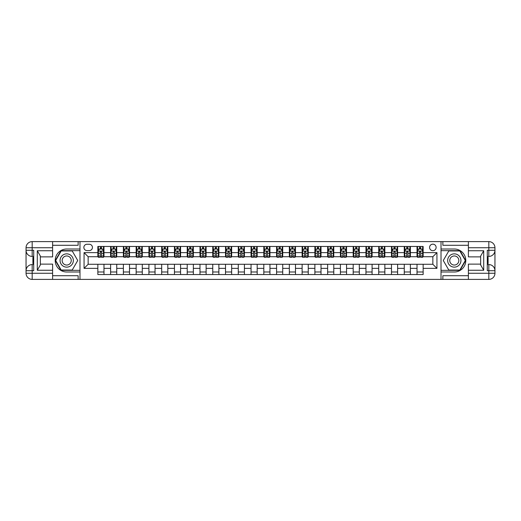 <?xml version="1.0" encoding="UTF-8"?>
<svg xmlns="http://www.w3.org/2000/svg" width="521" height="521" viewBox="0 0 521 521"><rect width="100%" height="100%" fill="white"/><g stroke="black" fill="none" stroke-linecap="round" stroke-linejoin="round"><path stroke-width="0.78" d="M432.853 244.16A3.269 3.269 0 0 0 429.584 247.429A3.269 3.269 0 0 0 432.853 250.692A3.269 3.269 0 0 0 436.123 247.429A3.269 3.269 0 0 0 432.853 244.16M468.392 245.28L442.863 245.28L442.863 241.607L441.02 241.607L441.02 249.012L454.299 249.012A11.488 11.488 0 0 1 465.794 260.5A11.488 11.488 0 0 1 454.299 271.988L441.02 271.988L441.02 279.393L441.02 241.607L79.98 241.607L79.98 279.393L468.392 279.393L468.392 273.264L488.822 273.264L488.822 270.712L487.291 270.712L487.291 250.288L488.822 250.288L488.822 247.735L468.392 247.735L468.392 250.744L483.716 250.744L483.716 270.256L480.649 264.948L480.649 256.052L483.716 250.744M87.027 250.594L89.273 250.594A3.165 3.165 0 0 0 92.438 247.429A3.165 3.165 0 0 0 89.273 244.258L87.027 244.258A3.165 3.165 0 0 0 83.855 247.429A3.165 3.165 0 0 0 87.027 250.594M97.85 268.367L84.063 268.367L84.063 252.633L97.85 252.633L97.85 256.723L88.147 256.723L88.147 264.277L97.85 264.277L97.85 274.541L423.15 274.541L423.15 264.277L432.853 264.277L432.853 256.723L423.15 256.723L423.15 252.633L436.937 252.633L436.937 268.367L423.15 268.367M423.15 252.633L423.15 246.459L97.85 246.459L97.85 252.633M417.021 246.459L417.021 256.723L417.529 256.723M419.47 256.723L420.701 256.723M422.642 256.723L423.15 256.723M417.021 256.723L409.871 256.723M404.257 246.459L404.257 256.723L404.765 256.723M406.706 256.723L407.93 256.723M404.257 256.723L397.106 256.723M391.486 246.459L391.486 256.723L392 256.723M393.941 256.723L395.165 256.723M391.486 256.723L384.335 256.723M378.721 246.459L378.721 256.723L379.229 256.723M381.17 256.723L382.394 256.723M378.721 256.723L371.571 256.723M365.957 246.459L365.957 256.723L366.465 256.723M368.406 256.723L369.63 256.723M365.957 256.723L358.806 256.723M353.186 246.459L353.186 256.723L353.7 256.723M355.641 256.723L356.865 256.723M353.186 256.723L346.035 256.723M340.421 246.459L340.421 256.723L340.929 256.723M342.87 256.723L344.094 256.723M340.421 256.723L333.271 256.723M327.65 246.459L327.65 256.723L328.165 256.723M330.106 256.723L331.33 256.723M327.65 256.723L320.506 256.723M314.886 246.459L314.886 256.723L315.4 256.723M317.341 256.723L318.565 256.723M314.886 256.723L307.735 256.723M302.121 246.459L302.121 256.723L302.629 256.723M304.57 256.723L305.794 256.723M302.121 256.723L294.971 256.723M289.35 246.459L289.35 256.723L289.865 256.723M291.806 256.723L293.03 256.723M289.35 256.723L282.206 256.723M276.586 246.459L276.586 256.723L277.094 256.723M279.035 256.723L280.265 256.723M276.586 256.723L269.435 256.723M263.821 246.459L263.821 256.723L264.329 256.723M266.27 256.723L267.494 256.723M263.821 256.723L256.671 256.723M251.05 246.459L251.05 256.723L251.565 256.723M253.506 256.723L254.73 256.723M251.05 256.723L243.906 256.723M238.286 246.459L238.286 256.723L238.794 256.723M240.735 256.723L241.965 256.723M238.286 256.723L231.135 256.723M225.521 246.459L225.521 256.723L226.029 256.723M227.97 256.723L229.194 256.723M225.521 256.723L218.371 256.723M212.75 246.459L212.75 256.723L213.265 256.723M215.206 256.723L216.43 256.723M212.75 256.723L205.6 256.723M199.986 246.459L199.986 256.723L200.494 256.723M202.435 256.723L203.659 256.723M199.986 256.723L192.835 256.723M187.221 246.459L187.221 256.723L187.729 256.723M189.67 256.723L190.894 256.723M187.221 256.723L180.071 256.723M174.45 246.459L174.45 256.723L174.965 256.723M176.906 256.723L178.13 256.723M174.45 256.723L167.3 256.723M161.686 246.459L161.686 256.723L162.194 256.723M164.135 256.723L165.359 256.723M161.686 256.723L154.535 256.723M148.915 246.459L148.915 256.723L149.429 256.723M151.37 256.723L152.594 256.723M148.915 256.723L141.771 256.723M136.15 246.459L136.15 256.723L136.665 256.723M138.606 256.723L139.83 256.723M136.15 256.723L129 256.723M123.386 246.459L123.386 256.723L123.894 256.723M125.835 256.723L127.059 256.723M123.386 256.723L116.235 256.723M110.615 246.459L110.615 256.723L111.129 256.723M113.07 256.723L114.294 256.723M110.615 256.723L103.471 256.723M97.85 256.723L98.358 256.723M100.299 256.723L101.53 256.723M97.85 264.277L103.979 264.277L103.979 274.541M423.15 264.277L103.979 264.277M103.979 246.459L103.979 256.723M97.85 249.012L98.358 249.012M100.299 249.012L101.53 249.012M103.471 249.012L103.979 249.012M97.85 271.988L103.979 271.988M110.615 264.277L110.615 274.541M116.743 246.459L116.743 256.723M110.615 249.012L111.129 249.012M113.07 249.012L114.294 249.012M116.235 249.012L116.743 249.012M116.743 264.277L116.743 274.541M110.615 271.988L116.743 271.988M123.386 264.277L123.386 274.541M129.514 264.277L129.514 274.541M123.386 271.988L129.514 271.988M129.514 246.459L129.514 256.723M123.386 249.012L123.894 249.012M125.835 249.012L127.059 249.012M129 249.012L129.514 249.012M136.15 264.277L136.15 274.541M142.279 264.277L142.279 274.541M136.15 271.988L142.279 271.988M142.279 246.459L142.279 256.723M136.15 249.012L136.665 249.012M138.606 249.012L139.83 249.012M141.771 249.012L142.279 249.012M148.915 264.277L148.915 274.541M155.043 264.277L155.043 274.541M148.915 271.988L155.043 271.988M155.043 246.459L155.043 256.723M148.915 249.012L149.429 249.012M151.37 249.012L152.594 249.012M154.535 249.012L155.043 249.012M161.686 264.277L161.686 274.541M167.814 264.277L167.814 274.541M161.686 271.988L167.814 271.988M167.814 246.459L167.814 256.723M161.686 249.012L162.194 249.012M164.135 249.012L165.359 249.012M167.3 249.012L167.814 249.012M174.45 264.277L174.45 274.541M180.579 264.277L180.579 274.541M174.45 271.988L180.579 271.988M180.579 246.459L180.579 256.723M174.45 249.012L174.965 249.012M176.906 249.012L178.13 249.012M180.071 249.012L180.579 249.012M187.221 264.277L187.221 274.541M193.35 264.277L193.35 274.541M187.221 271.988L193.35 271.988M193.35 246.459L193.35 256.723M187.221 249.012L187.729 249.012M189.67 249.012L190.894 249.012M192.835 249.012L193.35 249.012M199.986 264.277L199.986 274.541M206.114 264.277L206.114 274.541M199.986 271.988L206.114 271.988M206.114 246.459L206.114 256.723M199.986 249.012L200.494 249.012M202.435 249.012L203.659 249.012M205.6 249.012L206.114 249.012M212.75 264.277L212.75 274.541M218.879 264.277L218.879 274.541M212.75 271.988L218.879 271.988M218.879 246.459L218.879 256.723M212.75 249.012L213.265 249.012M215.206 249.012L216.43 249.012M218.371 249.012L218.879 249.012M225.521 264.277L225.521 274.541M231.65 264.277L231.65 274.541M225.521 271.988L231.65 271.988M231.65 246.459L231.65 256.723M225.521 249.012L226.029 249.012M227.97 249.012L229.194 249.012M231.135 249.012L231.65 249.012M238.286 264.277L238.286 274.541M244.414 264.277L244.414 274.541M238.286 271.988L244.414 271.988M244.414 246.459L244.414 256.723M238.286 249.012L238.794 249.012M240.735 249.012L241.965 249.012M243.906 249.012L244.414 249.012M251.05 264.277L251.05 274.541M257.179 264.277L257.179 274.541M251.05 271.988L257.179 271.988M257.179 246.459L257.179 256.723M251.05 249.012L251.565 249.012M253.506 249.012L254.73 249.012M256.671 249.012L257.179 249.012M263.821 264.277L263.821 274.541M269.95 264.277L269.95 274.541M263.821 271.988L269.95 271.988M269.95 246.459L269.95 256.723M263.821 249.012L264.329 249.012M266.27 249.012L267.494 249.012M269.435 249.012L269.95 249.012M276.586 264.277L276.586 274.541M282.714 264.277L282.714 274.541M276.586 271.988L282.714 271.988M282.714 246.459L282.714 256.723M276.586 249.012L277.094 249.012M279.035 249.012L280.265 249.012M282.206 249.012L282.714 249.012M289.35 264.277L289.35 274.541M295.479 264.277L295.479 274.541M289.35 271.988L295.479 271.988M295.479 246.459L295.479 256.723M289.35 249.012L289.865 249.012M291.806 249.012L293.03 249.012M294.971 249.012L295.479 249.012M302.121 264.277L302.121 274.541M308.25 264.277L308.25 274.541M302.121 271.988L308.25 271.988M308.25 246.459L308.25 256.723M302.121 249.012L302.629 249.012M304.57 249.012L305.794 249.012M307.735 249.012L308.25 249.012M314.886 264.277L314.886 274.541M321.014 264.277L321.014 274.541M314.886 271.988L321.014 271.988M321.014 246.459L321.014 256.723M314.886 249.012L315.4 249.012M317.341 249.012L318.565 249.012M320.506 249.012L321.014 249.012M327.65 264.277L327.65 274.541M333.779 264.277L333.779 274.541M327.65 271.988L333.779 271.988M333.779 246.459L333.779 256.723M327.65 249.012L328.165 249.012M330.106 249.012L331.33 249.012M333.271 249.012L333.779 249.012M340.421 264.277L340.421 274.541M346.55 264.277L346.55 274.541M340.421 271.988L346.55 271.988M346.55 246.459L346.55 256.723M340.421 249.012L340.929 249.012M342.87 249.012L344.094 249.012M346.035 249.012L346.55 249.012M353.186 264.277L353.186 274.541M359.314 264.277L359.314 274.541M353.186 271.988L359.314 271.988M359.314 246.459L359.314 256.723M353.186 249.012L353.7 249.012M355.641 249.012L356.865 249.012M358.806 249.012L359.314 249.012M365.957 264.277L365.957 274.541M372.085 264.277L372.085 274.541M365.957 271.988L372.085 271.988M372.085 246.459L372.085 256.723M365.957 249.012L366.465 249.012M368.406 249.012L369.63 249.012M371.571 249.012L372.085 249.012M378.721 264.277L378.721 274.541M384.85 264.277L384.85 274.541M378.721 271.988L384.85 271.988M384.85 246.459L384.85 256.723M378.721 249.012L379.229 249.012M381.17 249.012L382.394 249.012M384.335 249.012L384.85 249.012M391.486 264.277L391.486 274.541M397.614 264.277L397.614 274.541M391.486 271.988L397.614 271.988M397.614 246.459L397.614 256.723M391.486 249.012L392 249.012M393.941 249.012L395.165 249.012M397.106 249.012L397.614 249.012M404.257 264.277L404.257 274.541M410.385 264.277L410.385 274.541M404.257 271.988L410.385 271.988M410.385 246.459L410.385 256.723M404.257 249.012L404.765 249.012M406.706 249.012L407.93 249.012M409.871 249.012L410.385 249.012M417.021 264.277L417.021 274.541M417.021 271.988L423.15 271.988M417.021 249.012L417.529 249.012M419.47 249.012L420.701 249.012M422.642 249.012L423.15 249.012M88.147 256.723L84.063 252.633M88.147 264.277L84.063 268.367M436.937 252.633L432.853 256.723M436.937 268.367L432.853 264.277M101.53 247.781L100.299 247.781M103.471 256.052L101.53 256.052L101.53 257.335L103.471 257.335L103.471 251.102L102.448 249.064L99.381 249.064L98.358 251.102L98.358 257.335L100.299 257.335L100.299 256.052L98.358 256.052M98.358 251.102L98.358 246.459M103.471 251.102L103.471 246.459M100.299 249.064L100.299 246.459M101.53 246.459L101.53 249.064M101.53 256.052L101.53 251.871L100.299 251.871L100.299 256.052M114.294 247.781L113.07 247.781M116.235 256.052L114.294 256.052L114.294 257.335L116.235 257.335L116.235 251.102L115.213 249.064L112.152 249.064L111.129 251.102L111.129 257.335L113.07 257.335L113.07 256.052L111.129 256.052M111.129 251.102L111.129 246.459M116.235 251.102L116.235 246.459M113.07 249.064L113.07 246.459M114.294 246.459L114.294 249.064M114.294 256.052L114.294 251.871L113.07 251.871L113.07 256.052M127.059 247.781L125.835 247.781M129 256.052L127.059 256.052L127.059 257.335L129 257.335L129 251.102L127.977 249.064L124.916 249.064L123.894 251.102L123.894 257.335L125.835 257.335L125.835 256.052L123.894 256.052M123.894 251.102L123.894 246.459M129 251.102L129 246.459M125.835 249.064L125.835 246.459M127.059 246.459L127.059 249.064M127.059 256.052L127.059 251.871L125.835 251.871L125.835 256.052M139.83 247.781L138.606 247.781M141.771 256.052L139.83 256.052L139.83 257.335L141.771 257.335L141.771 251.102L140.748 249.064L137.681 249.064L136.665 251.102L136.665 257.335L138.606 257.335L138.606 256.052L136.665 256.052M136.665 251.102L136.665 246.459M141.771 251.102L141.771 246.459M138.606 249.064L138.606 246.459M139.83 246.459L139.83 249.064M139.83 256.052L139.83 251.871L138.606 251.871L138.606 256.052M152.594 247.781L151.37 247.781M154.535 256.052L152.594 256.052L152.594 257.335L154.535 257.335L154.535 251.102L153.513 249.064L150.452 249.064L149.429 251.102L149.429 257.335L151.37 257.335L151.37 256.052L149.429 256.052M149.429 251.102L149.429 246.459M154.535 251.102L154.535 246.459M151.37 249.064L151.37 246.459M152.594 246.459L152.594 249.064M152.594 256.052L152.594 251.871L151.37 251.871L151.37 256.052M63.38 254.749A6.636 6.636 0 0 0 60.95 263.821A6.636 6.636 0 0 0 70.016 266.251A6.636 6.636 0 0 0 72.452 257.179A6.636 6.636 0 0 0 63.38 254.749M64.428 256.566A4.546 4.546 0 0 0 62.761 262.773A4.546 4.546 0 0 0 68.974 264.434A4.546 4.546 0 0 0 70.635 258.227A4.546 4.546 0 0 0 64.428 256.566M77.727 260.5L72.211 270.047L61.185 270.047L55.675 260.5L61.185 250.953L72.211 250.953L77.727 260.5M450.984 266.251A6.636 6.636 0 0 0 460.05 263.821A6.636 6.636 0 0 0 457.62 254.749A6.636 6.636 0 0 0 448.548 257.179A6.636 6.636 0 0 0 450.984 266.251M452.026 264.434A4.546 4.546 0 0 0 458.239 262.773A4.546 4.546 0 0 0 456.572 256.566A4.546 4.546 0 0 0 450.365 258.227A4.546 4.546 0 0 0 452.026 264.434M448.789 250.953L459.815 250.953L465.325 260.5L459.815 270.047L448.789 270.047L443.273 260.5L448.789 250.953M52.608 273.264L52.608 279.393L32.178 279.393A6.128 6.128 0 0 1 26.05 273.264L32.178 273.264L32.178 270.712L33.709 270.712L33.709 250.288L32.178 250.288L32.178 241.607L52.608 241.607L52.608 247.735L26.05 247.735L26.05 273.264A6.128 6.128 0 0 0 32.178 279.393L32.178 273.264L52.608 273.264L52.608 270.256L37.284 270.256L37.284 250.744L40.351 256.052L40.351 264.948L37.284 270.256M52.608 245.28L78.137 245.28L78.137 241.607L79.98 241.607L79.98 249.012L66.701 249.012A11.488 11.488 0 0 0 55.206 260.5A11.488 11.488 0 0 0 66.701 271.988L79.98 271.988L79.98 279.393L52.608 279.393M37.284 250.744L52.608 250.744L52.608 247.735M52.608 250.744L52.608 256.873L40.351 256.873M40.351 264.127L52.608 264.127L52.608 270.256M78.137 241.607L52.608 241.607M26.05 270.712A6.128 6.128 0 0 1 32.178 264.583A6.128 6.128 0 0 0 26.05 270.712L32.178 270.712L32.178 264.583L33.709 264.583M33.709 256.417L32.178 256.417L32.178 250.288L26.05 250.288A6.128 6.128 0 0 0 32.178 256.417A6.128 6.128 0 0 1 26.05 250.288M78.137 279.393L78.137 275.72L52.608 275.72M32.178 241.607A6.128 6.128 0 0 0 26.05 247.735A6.128 6.128 0 0 1 32.178 241.607M79.98 250.647L61.009 250.647L55.317 260.5L61.009 270.353L79.98 270.353M33.709 257.354L32.895 257.354L32.895 261.399L33.709 261.399M32.895 260.448L33.709 260.448M32.895 259.321L33.709 259.321M32.895 259.139L33.709 259.139M32.895 261.399L32.895 263.646L33.709 263.646M32.895 261.601L33.709 261.601M483.716 270.256L468.392 270.256L468.392 273.264M468.392 270.256L468.392 264.127L480.649 264.127M468.392 247.735L468.392 241.607L488.822 241.607A6.128 6.128 0 0 1 494.95 247.735L494.95 273.264A6.128 6.128 0 0 1 488.822 279.393L468.392 279.393M480.649 256.873L468.392 256.873L468.392 250.744M442.863 241.607L468.392 241.607M494.95 250.288A6.128 6.128 0 0 1 488.822 256.417A6.128 6.128 0 0 0 494.95 250.288L488.822 250.288L488.822 256.417L487.291 256.417M487.291 264.583L488.822 264.583L488.822 270.712L494.95 270.712A6.128 6.128 0 0 0 488.822 264.583A6.128 6.128 0 0 1 494.95 270.712M442.863 279.393L442.863 275.72L468.392 275.72M441.02 270.353L459.991 270.353L465.683 260.5L459.991 250.647L441.02 250.647M487.291 263.646L488.105 263.646L488.105 259.601L487.291 259.601M488.105 260.552L487.291 260.552M488.105 261.679L487.291 261.679M488.105 261.861L487.291 261.861M488.105 259.601L488.105 257.354L487.291 257.354M488.105 259.399L487.291 259.399M165.359 247.781L164.135 247.781M167.3 256.052L165.359 256.052L165.359 257.335L167.3 257.335L167.3 251.102L166.284 249.064L163.216 249.064L162.194 251.102L162.194 257.335L164.135 257.335L164.135 256.052L162.194 256.052M162.194 251.102L162.194 246.459M167.3 251.102L167.3 246.459M164.135 249.064L164.135 246.459M165.359 246.459L165.359 249.064M165.359 256.052L165.359 251.871L164.135 251.871L164.135 256.052M178.13 247.781L176.906 247.781M180.071 256.052L178.13 256.052L178.13 257.335L180.071 257.335L180.071 251.102L179.048 249.064L175.981 249.064L174.965 251.102L174.965 257.335L176.906 257.335L176.906 256.052L174.965 256.052M174.965 251.102L174.965 246.459M180.071 251.102L180.071 246.459M176.906 249.064L176.906 246.459M178.13 246.459L178.13 249.064M178.13 256.052L178.13 251.871L176.906 251.871L176.906 256.052M190.894 247.781L189.67 247.781M192.835 256.052L190.894 256.052L190.894 257.335L192.835 257.335L192.835 251.102L191.813 249.064L188.752 249.064L187.729 251.102L187.729 257.335L189.67 257.335L189.67 256.052L187.729 256.052M187.729 251.102L187.729 246.459M192.835 251.102L192.835 246.459M189.67 249.064L189.67 246.459M190.894 246.459L190.894 249.064M190.894 256.052L190.894 251.871L189.67 251.871L189.67 256.052M203.659 247.781L202.435 247.781M205.6 256.052L203.659 256.052L203.659 257.335L205.6 257.335L205.6 251.102L204.584 249.064L201.516 249.064L200.494 251.102L200.494 257.335L202.435 257.335L202.435 256.052L200.494 256.052M200.494 251.102L200.494 246.459M205.6 251.102L205.6 246.459M202.435 249.064L202.435 246.459M203.659 246.459L203.659 249.064M203.659 256.052L203.659 251.871L202.435 251.871L202.435 256.052M216.43 247.781L215.206 247.781M218.371 256.052L216.43 256.052L216.43 257.335L218.371 257.335L218.371 251.102L217.348 249.064L214.287 249.064L213.265 251.102L213.265 257.335L215.206 257.335L215.206 256.052L213.265 256.052M213.265 251.102L213.265 246.459M218.371 251.102L218.371 246.459M215.206 249.064L215.206 246.459M216.43 246.459L216.43 249.064M216.43 256.052L216.43 251.871L215.206 251.871L215.206 256.052M229.194 247.781L227.97 247.781M231.135 256.052L229.194 256.052L229.194 257.335L231.135 257.335L231.135 251.102L230.113 249.064L227.052 249.064L226.029 251.102L226.029 257.335L227.97 257.335L227.97 256.052L226.029 256.052M226.029 251.102L226.029 246.459M231.135 251.102L231.135 246.459M227.97 249.064L227.97 246.459M229.194 246.459L229.194 249.064M229.194 256.052L229.194 251.871L227.97 251.871L227.97 256.052M241.965 247.781L240.735 247.781M243.906 256.052L241.965 256.052L241.965 257.335L243.906 257.335L243.906 251.102L242.884 249.064L239.816 249.064L238.794 251.102L238.794 257.335L240.735 257.335L240.735 256.052L238.794 256.052M238.794 251.102L238.794 246.459M243.906 251.102L243.906 246.459M240.735 249.064L240.735 246.459M241.965 246.459L241.965 249.064M241.965 256.052L241.965 251.871L240.735 251.871L240.735 256.052M254.73 247.781L253.506 247.781M256.671 256.052L254.73 256.052L254.73 257.335L256.671 257.335L256.671 251.102L255.648 249.064L252.587 249.064L251.565 251.102L251.565 257.335L253.506 257.335L253.506 256.052L251.565 256.052M251.565 251.102L251.565 246.459M256.671 251.102L256.671 246.459M253.506 249.064L253.506 246.459M254.73 246.459L254.73 249.064M254.73 256.052L254.73 251.871L253.506 251.871L253.506 256.052M267.494 247.781L266.27 247.781M269.435 256.052L267.494 256.052L267.494 257.335L269.435 257.335L269.435 251.102L268.413 249.064L265.352 249.064L264.329 251.102L264.329 257.335L266.27 257.335L266.27 256.052L264.329 256.052M264.329 251.102L264.329 246.459M269.435 251.102L269.435 246.459M266.27 249.064L266.27 246.459M267.494 246.459L267.494 249.064M267.494 256.052L267.494 251.871L266.27 251.871L266.27 256.052M280.265 247.781L279.035 247.781M282.206 256.052L280.265 256.052L280.265 257.335L282.206 257.335L282.206 251.102L281.184 249.064L278.116 249.064L277.094 251.102L277.094 257.335L279.035 257.335L279.035 256.052L277.094 256.052M277.094 251.102L277.094 246.459M282.206 251.102L282.206 246.459M279.035 249.064L279.035 246.459M280.265 246.459L280.265 249.064M280.265 256.052L280.265 251.871L279.035 251.871L279.035 256.052M293.03 247.781L291.806 247.781M294.971 256.052L293.03 256.052L293.03 257.335L294.971 257.335L294.971 251.102L293.948 249.064L290.887 249.064L289.865 251.102L289.865 257.335L291.806 257.335L291.806 256.052L289.865 256.052M289.865 251.102L289.865 246.459M294.971 251.102L294.971 246.459M291.806 249.064L291.806 246.459M293.03 246.459L293.03 249.064M293.03 256.052L293.03 251.871L291.806 251.871L291.806 256.052M305.794 247.781L304.57 247.781M307.735 256.052L305.794 256.052L305.794 257.335L307.735 257.335L307.735 251.102L306.713 249.064L303.652 249.064L302.629 251.102L302.629 257.335L304.57 257.335L304.57 256.052L302.629 256.052M302.629 251.102L302.629 246.459M307.735 251.102L307.735 246.459M304.57 249.064L304.57 246.459M305.794 246.459L305.794 249.064M305.794 256.052L305.794 251.871L304.57 251.871L304.57 256.052M318.565 247.781L317.341 247.781M320.506 256.052L318.565 256.052L318.565 257.335L320.506 257.335L320.506 251.102L319.484 249.064L316.416 249.064L315.4 251.102L315.4 257.335L317.341 257.335L317.341 256.052L315.4 256.052M315.4 251.102L315.4 246.459M320.506 251.102L320.506 246.459M317.341 249.064L317.341 246.459M318.565 246.459L318.565 249.064M318.565 256.052L318.565 251.871L317.341 251.871L317.341 256.052M331.33 247.781L330.106 247.781M333.271 256.052L331.33 256.052L331.33 257.335L333.271 257.335L333.271 251.102L332.248 249.064L329.187 249.064L328.165 251.102L328.165 257.335L330.106 257.335L330.106 256.052L328.165 256.052M328.165 251.102L328.165 246.459M333.271 251.102L333.271 246.459M330.106 249.064L330.106 246.459M331.33 246.459L331.33 249.064M331.33 256.052L331.33 251.871L330.106 251.871L330.106 256.052M344.094 247.781L342.87 247.781M346.035 256.052L344.094 256.052L344.094 257.335L346.035 257.335L346.035 251.102L345.019 249.064L341.952 249.064L340.929 251.102L340.929 257.335L342.87 257.335L342.87 256.052L340.929 256.052M340.929 251.102L340.929 246.459M346.035 251.102L346.035 246.459M342.87 249.064L342.87 246.459M344.094 246.459L344.094 249.064M344.094 256.052L344.094 251.871L342.87 251.871L342.87 256.052M356.865 247.781L355.641 247.781M358.806 256.052L356.865 256.052L356.865 257.335L358.806 257.335L358.806 251.102L357.784 249.064L354.716 249.064L353.7 251.102L353.7 257.335L355.641 257.335L355.641 256.052L353.7 256.052M353.7 251.102L353.7 246.459M358.806 251.102L358.806 246.459M355.641 249.064L355.641 246.459M356.865 246.459L356.865 249.064M356.865 256.052L356.865 251.871L355.641 251.871L355.641 256.052M369.63 247.781L368.406 247.781M371.571 256.052L369.63 256.052L369.63 257.335L371.571 257.335L371.571 251.102L370.548 249.064L367.487 249.064L366.465 251.102L366.465 257.335L368.406 257.335L368.406 256.052L366.465 256.052M366.465 251.102L366.465 246.459M371.571 251.102L371.571 246.459M368.406 249.064L368.406 246.459M369.63 246.459L369.63 249.064M369.63 256.052L369.63 251.871L368.406 251.871L368.406 256.052M382.394 247.781L381.17 247.781M384.335 256.052L382.394 256.052L382.394 257.335L384.335 257.335L384.335 251.102L383.319 249.064L380.252 249.064L379.229 251.102L379.229 257.335L381.17 257.335L381.17 256.052L379.229 256.052M379.229 251.102L379.229 246.459M384.335 251.102L384.335 246.459M381.17 249.064L381.17 246.459M382.394 246.459L382.394 249.064M382.394 256.052L382.394 251.871L381.17 251.871L381.17 256.052M395.165 247.781L393.941 247.781M397.106 256.052L395.165 256.052L395.165 257.335L397.106 257.335L397.106 251.102L396.084 249.064L393.023 249.064L392 251.102L392 257.335L393.941 257.335L393.941 256.052L392 256.052M392 251.102L392 246.459M397.106 251.102L397.106 246.459M393.941 249.064L393.941 246.459M395.165 246.459L395.165 249.064M395.165 256.052L395.165 251.871L393.941 251.871L393.941 256.052M407.93 247.781L406.706 247.781M409.871 256.052L407.93 256.052L407.93 257.335L409.871 257.335L409.871 251.102L408.848 249.064L405.787 249.064L404.765 251.102L404.765 257.335L406.706 257.335L406.706 256.052L404.765 256.052M404.765 251.102L404.765 246.459M409.871 251.102L409.871 246.459M406.706 249.064L406.706 246.459M407.93 246.459L407.93 249.064M407.93 256.052L407.93 251.871L406.706 251.871L406.706 256.052M420.701 247.781L419.47 247.781M422.642 256.052L420.701 256.052L420.701 257.335L422.642 257.335L422.642 251.102L421.619 249.064L418.552 249.064L417.529 251.102L417.529 257.335L419.47 257.335L419.47 256.052L417.529 256.052M417.529 251.102L417.529 246.459M422.642 251.102L422.642 246.459M419.47 249.064L419.47 246.459M420.701 246.459L420.701 249.064M420.701 256.052L420.701 251.871L419.47 251.871L419.47 256.052M110.615 268.367L103.979 268.367M110.615 252.633L103.979 252.633M123.386 252.633L116.743 252.633M123.386 268.367L116.743 268.367M136.15 252.633L129.514 252.633M136.15 268.367L129.514 268.367M148.915 252.633L142.279 252.633M148.915 268.367L142.279 268.367M161.686 252.633L155.043 252.633M161.686 268.367L155.043 268.367M174.45 252.633L167.814 252.633M174.45 268.367L167.814 268.367M187.221 252.633L180.579 252.633M187.221 268.367L180.579 268.367M199.986 252.633L193.35 252.633M199.986 268.367L193.35 268.367M212.75 252.633L206.114 252.633M212.75 268.367L206.114 268.367M225.521 252.633L218.879 252.633M225.521 268.367L218.879 268.367M238.286 252.633L231.65 252.633M238.286 268.367L231.65 268.367M251.05 252.633L244.414 252.633M251.05 268.367L244.414 268.367M263.821 252.633L257.179 252.633M263.821 268.367L257.179 268.367M276.586 252.633L269.95 252.633M276.586 268.367L269.95 268.367M289.35 252.633L282.714 252.633M289.35 268.367L282.714 268.367M302.121 252.633L295.479 252.633M302.121 268.367L295.479 268.367M314.886 252.633L308.25 252.633M314.886 268.367L308.25 268.367M327.65 252.633L321.014 252.633M327.65 268.367L321.014 268.367M340.421 252.633L333.779 252.633M340.421 268.367L333.779 268.367M353.186 252.633L346.55 252.633M353.186 268.367L346.55 268.367M365.957 252.633L359.314 252.633M365.957 268.367L359.314 268.367M378.721 252.633L372.085 252.633M378.721 268.367L372.085 268.367M391.486 252.633L384.85 252.633M391.486 268.367L384.85 268.367M404.257 252.633L397.614 252.633M404.257 268.367L397.614 268.367M417.021 252.633L410.385 252.633M417.021 268.367L410.385 268.367M103.445 251.05L98.384 251.05M98.358 249.181L99.322 249.181M102.507 249.181L103.471 249.181M100.299 253.317L98.358 253.317M103.471 253.317L101.53 253.317M101.53 248.432L100.299 248.432M116.209 251.05L111.155 251.05M111.129 249.181L112.087 249.181M115.278 249.181L116.235 249.181M113.07 253.317L111.129 253.317M116.235 253.317L114.294 253.317M114.294 248.432L113.07 248.432M128.974 251.05L123.92 251.05M123.894 249.181L124.858 249.181M128.042 249.181L129 249.181M125.835 253.317L123.894 253.317M129 253.317L127.059 253.317M127.059 248.432L125.835 248.432M141.745 251.05L136.684 251.05M136.665 249.181L137.622 249.181M140.807 249.181L141.771 249.181M138.606 253.317L136.665 253.317M141.771 253.317L139.83 253.317M139.83 248.432L138.606 248.432M154.509 251.05L149.455 251.05M149.429 249.181L150.387 249.181M153.578 249.181L154.535 249.181M151.37 253.317L149.429 253.317M154.535 253.317L152.594 253.317M152.594 248.432L151.37 248.432M488.822 279.393A6.128 6.128 0 0 0 494.95 273.264L488.822 273.264L488.822 279.393M488.822 241.607L488.822 247.735L494.95 247.735A6.128 6.128 0 0 0 488.822 241.607M167.274 251.05L162.22 251.05M162.194 249.181L163.158 249.181M166.342 249.181L167.3 249.181M164.135 253.317L162.194 253.317M167.3 253.317L165.359 253.317M165.359 248.432L164.135 248.432M180.045 251.05L174.991 251.05M174.965 249.181L175.922 249.181M179.107 249.181L180.071 249.181M176.906 253.317L174.965 253.317M180.071 253.317L178.13 253.317M178.13 248.432L176.906 248.432M192.809 251.05L187.755 251.05M187.729 249.181L188.687 249.181M191.878 249.181L192.835 249.181M189.67 253.317L187.729 253.317M192.835 253.317L190.894 253.317M190.894 248.432L189.67 248.432M205.58 251.05L200.52 251.05M200.494 249.181L201.458 249.181M204.642 249.181L205.6 249.181M202.435 253.317L200.494 253.317M205.6 253.317L203.659 253.317M203.659 248.432L202.435 248.432M218.345 251.05L213.291 251.05M213.265 249.181L214.222 249.181M217.407 249.181L218.371 249.181M215.206 253.317L213.265 253.317M218.371 253.317L216.43 253.317M216.43 248.432L215.206 248.432M231.109 251.05L226.055 251.05M226.029 249.181L226.987 249.181M230.178 249.181L231.135 249.181M227.97 253.317L226.029 253.317M231.135 253.317L229.194 253.317M229.194 248.432L227.97 248.432M243.88 251.05L238.82 251.05M238.794 249.181L239.758 249.181M242.942 249.181L243.906 249.181M240.735 253.317L238.794 253.317M243.906 253.317L241.965 253.317M241.965 248.432L240.735 248.432M256.645 251.05L251.591 251.05M251.565 249.181L252.522 249.181M255.707 249.181L256.671 249.181M253.506 253.317L251.565 253.317M256.671 253.317L254.73 253.317M254.73 248.432L253.506 248.432M269.409 251.05L264.355 251.05M264.329 249.181L265.293 249.181M268.478 249.181L269.435 249.181M266.27 253.317L264.329 253.317M269.435 253.317L267.494 253.317M267.494 248.432L266.27 248.432M282.18 251.05L277.12 251.05M277.094 249.181L278.058 249.181M281.242 249.181L282.206 249.181M279.035 253.317L277.094 253.317M282.206 253.317L280.265 253.317M280.265 248.432L279.035 248.432M294.945 251.05L289.891 251.05M289.865 249.181L290.822 249.181M294.013 249.181L294.971 249.181M291.806 253.317L289.865 253.317M294.971 253.317L293.03 253.317M293.03 248.432L291.806 248.432M307.709 251.05L302.655 251.05M302.629 249.181L303.593 249.181M306.778 249.181L307.735 249.181M304.57 253.317L302.629 253.317M307.735 253.317L305.794 253.317M305.794 248.432L304.57 248.432M320.48 251.05L315.42 251.05M315.4 249.181L316.358 249.181M319.542 249.181L320.506 249.181M317.341 253.317L315.4 253.317M320.506 253.317L318.565 253.317M318.565 248.432L317.341 248.432M333.245 251.05L328.191 251.05M328.165 249.181L329.122 249.181M332.313 249.181L333.271 249.181M330.106 253.317L328.165 253.317M333.271 253.317L331.33 253.317M331.33 248.432L330.106 248.432M346.009 251.05L340.955 251.05M340.929 249.181L341.893 249.181M345.078 249.181L346.035 249.181M342.87 253.317L340.929 253.317M346.035 253.317L344.094 253.317M344.094 248.432L342.87 248.432M358.78 251.05L353.726 251.05M353.7 249.181L354.658 249.181M357.842 249.181L358.806 249.181M355.641 253.317L353.7 253.317M358.806 253.317L356.865 253.317M356.865 248.432L355.641 248.432M371.545 251.05L366.491 251.05M366.465 249.181L367.422 249.181M370.613 249.181L371.571 249.181M368.406 253.317L366.465 253.317M371.571 253.317L369.63 253.317M369.63 248.432L368.406 248.432M384.316 251.05L379.255 251.05M379.229 249.181L380.193 249.181M383.378 249.181L384.335 249.181M381.17 253.317L379.229 253.317M384.335 253.317L382.394 253.317M382.394 248.432L381.17 248.432M397.08 251.05L392.026 251.05M392 249.181L392.958 249.181M396.142 249.181L397.106 249.181M393.941 253.317L392 253.317M397.106 253.317L395.165 253.317M395.165 248.432L393.941 248.432M409.845 251.05L404.791 251.05M404.765 249.181L405.722 249.181M408.913 249.181L409.871 249.181M406.706 253.317L404.765 253.317M409.871 253.317L407.93 253.317M407.93 248.432L406.706 248.432M422.616 251.05L417.555 251.05M417.529 249.181L418.493 249.181M421.678 249.181L422.642 249.181M419.47 253.317L417.529 253.317M422.642 253.317L420.701 253.317M420.701 248.432L419.47 248.432"/></g></svg>
